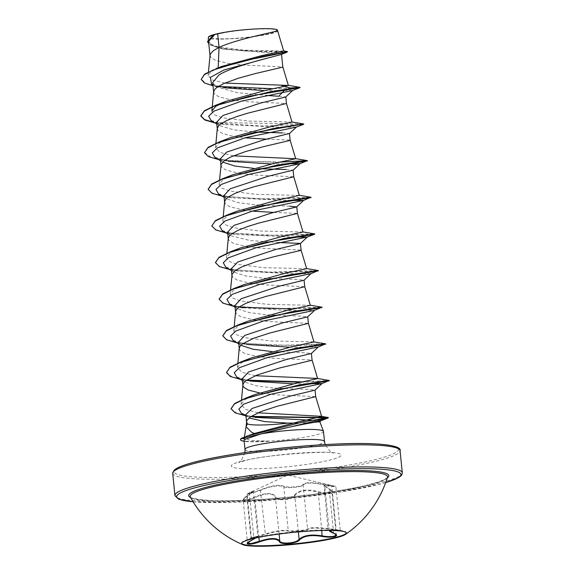 <?xml version="1.0" encoding="UTF-8"?>
<svg xmlns="http://www.w3.org/2000/svg" width="575" height="575" viewBox="0 0 575 575"><rect width="100%" height="100%" fill="white"/><g stroke="black" fill="none" stroke-linecap="round" stroke-linejoin="round"><path stroke-width="0.43" stroke-dasharray="2.88 2.16" d="M241.644 543.317A52.648 5.994 -5.7 0 1 241.572 543.073A52.648 5.994 -5.7 0 1 246.352 540.018A52.648 5.994 -5.7 0 1 251.426 538.516A52.648 5.994 -5.7 0 1 341.068 530.567A52.648 5.994 -5.7 0 1 346.351 532.615A52.648 5.994 -5.7 0 1 346.33 532.867M255.695 538.006L253.532 537.524L246.352 540.018M338.237 530.042L328.174 528.554C316.825 527.297 309.947 527.404 307.539 528.885C307.165 530.179 291.079 531.58 288.219 530.567L285.789 530.272C280.032 530.251 273.125 531.508 265.075 534.046C256.277 536.813 246.833 539.249 253.74 536.971A0.51 0.388 71.2 0 1 253.532 537.524C250.456 538.531 250.312 538.667 253.093 537.927L265.398 534.462C275.511 531.336 282.979 530.207 287.802 531.092C290.792 532.04 307.647 530.567 308.042 529.331C310.356 527.821 317.019 527.721 328.023 529.014L339.049 530.287L336.397 530.322L336.167 529.805L340.213 530.143L335.886 486.809L324.738 485.645L331.876 491.452L330.057 492.868C326.758 493.566 322.712 493.328 317.918 492.157C306.892 489.26 299.165 490.418 294.752 495.643L293.509 496.901C289.139 500.437 276.173 500.818 275.432 497.325A0.51 0.46 158.8 0 1 275.827 496.822C276.668 500.847 292.15 499.488 294.249 495.212C298.835 489.936 306.813 488.736 318.183 491.618C322.733 492.797 326.586 493.062 329.734 492.401C332.257 491.603 332.012 490.41 329.001 488.829C322.151 484.79 323.021 483.704 331.617 485.566L335.886 486.809M333.831 533.363A0.51 0.359 110.9 0 1 333.637 532.96L329.116 488.851C331.717 490.698 332.637 491.567 331.876 491.452L336.21 534.843L329.188 530.243L336.167 529.805L331.797 486.076L331.617 485.566L323.991 484.373C312.182 482.008 305.081 482.123 302.68 484.711C302.45 486.644 286.968 487.995 284.258 486.321C278.961 484.409 270.99 485.602 260.353 489.914L249.255 493.681C246.725 494.327 246.826 494.004 249.55 492.703L252.633 491.208L252.95 491.683L246.84 496.397L253.381 491.402L247.106 494.471L260.705 490.317C268.575 486.853 275.468 485.437 281.376 486.062L283.849 486.838C286.681 488.441 302.917 487.032 303.176 485.149C305.469 482.54 312.347 482.425 323.804 484.826L333.888 486.472M335.469 486.357L287.701 475.115L249.536 492.71A0.51 0.381 -116 0 0 249.536 492.71C247.2 493.86 246.395 494.45 247.106 494.471L251.433 537.862L257.83 535.993L247.48 543.073L243.153 499.747L246.84 496.397L251.124 540.565M246.934 495.959C239.222 500.336 245.626 501.335 254.538 497.159C265.614 492.344 272.708 492.229 275.827 496.822M387.464 477.257A99.166 11.292 -5.7 0 1 368.956 485.293A99.166 11.292 -5.7 0 1 261.359 500.164A99.166 11.292 -5.7 0 1 190.339 496.929C187.817 498.036 208.294 502.241 240.429 500.451C282.857 499.114 342.118 491.733 369.775 484.373C378.271 482.13 383.726 480.168 386.148 478.486L387.464 477.257M270.458 33.436A33.17 3.773 174.3 0 0 262.933 28.879A33.17 3.773 174.3 0 0 216.861 34.284A33.17 3.773 174.3 0 0 220.096 38.834A33.17 3.773 174.3 0 0 267.742 34.083A33.17 3.773 174.3 0 0 270.458 33.436M297.936 422.999L312.017 422.409C321.648 421.59 322.345 421.59 314.115 422.395M323.495 431.466A39.948 4.55 -5.7 0 1 316.02 434.923A39.948 4.55 -5.7 0 1 268.475 441.162L250.686 440.407L244.188 438.071L245.511 436.827L248.745 435.426M242.24 378.781L244.849 382.066L256.4 385.832L274.081 388.082L308.013 389.404L314.992 390.145M262.171 393.322L277.689 394.924L315.718 396.628M209.983 55.071L210.824 57.435L215.222 60.203L227.793 63.307L244.77 65.133L282.799 66.829M208.581 41.522L212.994 45.957L224.329 49.27L274.455 53.209L281.52 54.093L280.715 54.675M278.753 96.248L285.732 96.995M213.641 91.712L214.482 94.077L218.881 96.844L231.452 99.949L248.429 101.775L286.451 103.471M282.411 132.897L289.462 133.565M266.556 139.143L290.109 140.113M286.062 169.539L293.121 170.214M240.228 173.463L255.746 175.066L293.775 176.769M273.873 212.427L297.426 213.404M247.545 246.747L263.055 248.35L301.084 250.046M231.265 268.848L233.874 272.133L245.417 275.899L263.106 278.149L297.038 279.472L304.017 280.212M251.203 283.389L266.714 284.992L304.743 286.702M234.923 305.49L237.54 308.782L249.068 312.541L266.764 314.798L300.696 316.113L307.675 316.854M254.862 320.038L270.372 321.641L308.401 323.337M271.529 351.526L304.355 352.755L311.334 353.496M239.214 348.493L240.084 350.585L244.483 353.352L257.054 356.457L274.031 358.283L312.06 359.979M212.678 82.584L215.912 86.696L237.31 92.668L266.196 95.428M216.638 122.274L219.255 125.558L233.572 129.828L255.271 132.042M217.3 128.362L218.141 130.719L222.539 133.486L230.252 135.7L244.943 137.827M220.297 158.916L222.906 162.2L220.469 160.691M253.244 168.31L258.93 168.691M220.951 165.003L221.799 167.361L226.198 170.128L239.48 173.348M223.955 195.565L226.564 198.849L238.115 202.616L255.796 204.865L289.721 206.181M224.609 201.645L225.45 204.01L229.856 206.777L243.139 209.99M243.886 210.105L252.26 211.111M227.614 232.207L230.223 235.491L250.118 240.566L278.415 242.499M228.268 238.287L229.109 240.652L233.515 243.419L246.797 246.632M231.926 274.936L232.767 277.294L237.173 280.061L250.456 283.281M235.585 311.578L236.426 313.943L240.832 316.71L254.114 319.923M238.589 342.139L241.191 345.424L238.762 343.908M259.462 392.89L261.431 393.214M224.832 83.087L212.29 79.975L208.092 75.577L210.867 71.81L221.159 66.599M283.669 51.002L243.441 50.111L218.047 46.906L210.507 44.067L208.114 40.494L213.462 34.917M277.509 30.403C281.132 35.585 201.135 43.003 208.61 36.822M245.82 414.647L248.012 417.393L245.971 416.128M277.344 90.57L264.378 90.627M273.52 88.715L290.152 88.025L254.524 89.19L217.012 86.566L223.804 87.752L211.435 83.878M217.012 86.566L212.994 85.79M287.428 51.93L264.09 51.858L222.108 48.846L208.833 44.074M218.256 86.466L205.821 83.346L201.157 79.084M287.177 51.534L245.007 50.988L218.529 47.804L210.529 44.994L207.518 41.486M321.662 416.494L321.181 416.293L321.626 416.379M257.959 412.793L245.302 409.285L241.09 404.477L244.914 399.661L254.897 394.587M255.336 375.712L241.974 372.334L237.468 367.562L241.27 362.882L251.189 357.952M313.627 341.802L270.789 340.968L244.109 337.582L236.282 334.621L233.802 330.912L237.597 326.248L247.53 321.31M310.313 305.296L267.116 304.319L240.458 300.941L232.623 297.972L230.144 294.271L233.953 289.592L243.872 284.668M306.647 268.647L263.479 267.677L236.799 264.292L228.972 261.338L226.485 257.629L230.287 252.957L240.213 248.026M302.996 232.005L259.799 231.035L233.134 227.65L225.307 224.688L222.834 220.987L226.636 216.308L236.555 211.377M299.338 195.363L256.177 194.393L229.504 191.008L221.662 188.054L219.176 184.338L222.978 179.666L232.904 174.735M233.393 155.847L220.017 152.468L215.517 147.696L219.327 143.017L229.245 138.093M292.021 122.073L248.831 121.102L222.166 117.717L214.338 114.763L211.859 111.054M268.475 441.162L247.042 441.665L244.095 440.472M284.28 90.426L292.61 90.476M211.126 120.52L224.437 124.538L280.916 127.226M283.087 127.183L296.269 127.118M214.784 157.162L228.095 161.187L221.152 160.022L276.654 162.466L307.373 160.921M271.4 163.976L284.575 163.868M218.443 193.804L231.754 197.829L288.233 200.51M222.101 230.446L235.412 234.471L294.062 237.116M225.752 267.088L239.071 271.12L295.543 273.801M297.721 273.757L311.01 273.635M229.411 303.737L239.107 307.064M233.349 306.173L242.729 307.762L289.987 310.55L314.554 310.342M233.069 340.378L246.38 344.403L239.444 343.246L294.939 345.683L325.658 344.145M289.685 347.192L318.212 346.984M236.728 377.02L250.046 381.045L243.103 379.888L246.804 380.434M293.343 383.834L306.518 383.733M245.884 415.265L254.926 417.378L247.926 416.214L251.663 416.76M312.455 420.275L321.015 420.677M290.181 88.327L294.033 88.083M215.064 122.957L260.971 125.968L297.685 124.725M218.723 159.598L221.152 160.022M222.381 196.248L268.288 199.259L305.002 198.016M226.04 232.889L283.971 235.757L314.683 234.212M229.698 269.531L275.605 272.543L312.318 271.299M235.786 306.604L239.495 307.143M293.458 308.991L322 307.496M237.008 342.822L239.444 343.246M240.666 379.464L243.103 379.888M300.768 382.274L323.294 381.232M245.942 415.869L247.926 416.214M327.089 417.853L328.375 417.874M214.367 122.525L303.679 123.977M204.463 152.382L211.622 157.572L230.137 160.878L280.571 162.057M208.136 189.175L212.635 193.229L224.092 196.248L260.317 198.9L310.996 197.261M211.78 225.673L216.056 229.77L227.384 232.832L263.637 235.534L314.654 233.903M215.452 262.466L219.952 266.52L231.409 269.538L267.634 272.183L318.313 270.552M219.111 299.108L223.61 303.162L235.06 306.18L271.292 308.832L321.971 307.194M222.769 335.757L227.269 339.811L238.718 342.822L274.943 345.474L325.63 343.836M226.406 372.248L232.02 376.898L246.747 380.125M302.522 381.922L329.288 380.478M231.064 408.674L236.749 413.209L251.002 416.372M268.489 441.312A39.617 4.507 -5.7 0 1 244.526 441.32A39.617 4.507 -5.7 0 1 244.174 441.269M268.856 440.982A39.617 4.507 -5.7 0 1 240.515 439.473M298.375 531.904L294.752 495.643A0.51 0.431 32.2 0 0 294.249 495.212M321.748 530.495L318.183 491.618M329.216 530.409L324.731 485.652C325.191 485.976 324.437 486.407 329.116 488.851L329.001 488.829M323.991 484.373L328.023 529.014M302.68 484.711A0.51 0.496 23.9 0 1 303.176 485.149L307.539 528.885A0.51 0.503 -141.6 0 0 308.042 529.331M284.258 486.321A0.51 0.467 117.2 0 0 283.849 486.838L288.219 530.567A0.51 0.474 -74.6 0 1 287.802 531.092M260.353 489.914L265.398 534.462M249.536 492.71A0.51 0.381 -116 0 0 249.377 493.242L253.74 536.971M279.098 534.031L275.432 497.325C272.421 492.761 265.549 492.868 254.818 497.655L254.538 497.159M258.779 537.352L254.818 497.655L246.898 500.185L243.16 499.747C244.03 498.547 241.407 499.855 246.883 495.981C254.617 490.913 253.101 491.223 253.417 491.179L257.83 535.993L255.738 537.999M336.397 530.322L329.698 530.416M387.241 477.976A100.575 11.45 -5.7 0 1 370.005 484.344A100.575 11.45 -5.7 0 1 267.792 498.949A100.575 11.45 -5.7 0 1 190.699 497.591M385.681 482.576A112.722 12.83 -5.7 0 1 379.823 484.193A112.722 12.83 -5.7 0 1 193.135 501.795M402.284 472.779A114.245 13.009 -5.7 0 1 380.902 482.662A114.245 13.009 -5.7 0 1 254.344 499.963A114.245 13.009 -5.7 0 1 174.922 495.47M195.177 461.977A112.722 12.83 174.3 0 0 220.75 477.451A112.722 12.83 174.3 0 0 377.315 459.094A112.722 12.83 174.3 0 0 398.166 448.637M172.716 473.383A114.245 13.009 174.3 0 0 252.145 477.875A114.245 13.009 174.3 0 0 378.695 460.575A114.245 13.009 174.3 0 0 400.078 450.692M244.993 449.442A39.948 4.55 174.3 0 0 272.766 451.008A39.948 4.55 174.3 0 0 317.019 444.964A39.948 4.55 174.3 0 0 324.501 441.507M241.665 461.236A55.186 6.282 174.3 0 0 254.186 468.819A55.186 6.282 174.3 0 0 330.833 459.827A55.186 6.282 174.3 0 0 318.313 452.252A55.186 6.282 174.3 0 0 241.665 461.236M241.831 438.128L245.511 436.827M241.622 543.569L241.572 543.073M193.157 501.831L232.415 502.349L284.912 498.906L338.308 492.329L380.053 484.157L385.667 482.619M244.964 452.597L241.162 460.69L238.754 462.566L243.972 460.927C264.608 454.3 333.938 450.584 333.205 453.136L330.474 451.777L325.148 444.59M244.368 436.986L244.188 438.071M208.107 40.494L208.236 39.129M224.329 49.27L222.108 48.846M241.09 404.477L241.522 399.833M237.461 367.554L237.87 363.12M233.802 330.912L234.212 326.478M230.144 294.271L230.553 289.829M226.485 257.629L226.895 253.187M222.834 220.987L223.237 216.545M219.176 184.338L219.585 179.903M215.517 147.696L215.927 143.254M208.092 75.577L208.438 71.868M224.437 124.538L217.501 123.381M231.754 197.829L224.818 196.672M235.412 234.471L228.469 233.313M239.071 271.12L232.127 269.955M216.811 124.042L219.248 125.558M224.128 197.333L226.564 198.849M227.786 233.975L230.223 235.491M231.445 270.617L233.874 272.133M235.103 307.266L237.54 308.782M242.413 380.549L244.849 382.066M247.042 441.665L244.526 441.32M215.912 86.696L212.894 84.798M220.096 38.834A203.104 203.104 0 0 0 267.742 34.083M341.068 530.567L339.02 530.287L340.486 530.531L340.206 530.143M251.821 538.114L251.189 538.344L251.433 537.862M346.402 533.111L346.351 532.615"/><path stroke-width="0.86" d="M346.33 532.867A52.648 5.994 -5.7 0 1 336.497 537.172A52.648 5.994 -5.7 0 1 279.22 545.071A52.648 5.994 -5.7 0 1 241.644 543.317M336.548 537.668A52.648 5.994 -5.7 0 1 283.425 545.28A52.648 5.994 -5.7 0 1 242.844 544.669A52.648 5.994 -5.7 0 1 241.622 543.569A52.648 5.994 -5.7 0 1 251.476 539.012A52.648 5.994 -5.7 0 1 309.803 531.041A52.648 5.994 -5.7 0 1 346.402 533.111A52.648 5.994 -5.7 0 1 345.424 534.434A52.648 5.994 -5.7 0 1 336.548 537.668M329.698 530.416L333.946 533.377C337.245 534.7 337.503 535.785 334.722 536.633C331.308 537.381 327.082 537.323 322.058 536.439C311.442 534.657 303.967 535.778 299.625 539.817C297.131 543.663 280.277 545.129 279.385 541.578C276.582 538.171 269.927 538.279 259.433 541.894C249.421 545.617 242.47 544.518 251.074 540.586L255.695 538.006M251.074 540.586L247.48 543.08L251.203 543.533L259.181 541.384C270.02 537.726 276.891 537.618 279.795 541.053C280.557 544.058 293.401 543.555 297.857 540.471L299.122 539.372C303.614 535.282 311.341 534.125 322.287 535.886C327.082 536.777 331.114 536.863 334.377 536.152L336.21 534.843L333.831 533.363A0.51 0.359 110.9 0 0 333.946 533.377M242.844 544.669A107.396 107.396 0 0 1 190.339 496.929A99.166 11.292 -5.7 0 1 208.732 487.83A99.166 11.292 -5.7 0 1 320.814 472.679A99.166 11.292 -5.7 0 1 387.464 477.257A107.396 107.396 0 0 1 345.424 534.434M254.409 433.478L251.879 432.479L246.071 426.751L246.761 420.641L249.945 417.098L260.964 411.563L276.934 406.345L315.711 396.621L321.662 416.494L297.146 422.143L254.409 433.478L241.831 438.128A39.617 4.507 -5.7 0 0 240.515 439.473L240.544 439.782A39.617 4.507 -5.7 0 1 241.867 438.438L241.831 438.128M246.107 426.506L247.423 423.897A35.672 4.061 -5.7 0 0 287.881 423.107L297.936 422.999M248.745 435.426L250.535 434.772M244.993 449.442L244.095 440.472L245.432 439.156L261.057 433.917A39.948 4.55 -5.7 0 1 301.415 429.597A39.948 4.55 -5.7 0 1 323.466 431.329A39.948 4.55 -5.7 0 1 323.495 431.466L324.501 441.507A39.948 4.55 174.3 0 0 296.722 439.933A39.948 4.55 174.3 0 0 252.468 445.984A39.948 4.55 174.3 0 0 244.993 449.442L244.964 452.597M306.518 383.733L321.986 383.568L314.992 390.145L289.915 396.182L252.181 408.408L245.82 414.647L246.531 421.777M217.688 33.832L225.386 32.186C246.704 28.506 278.307 27.392 277.509 30.403L277.509 30.403C279.4 31.51 238.747 38.194 219.039 47.409L217.688 33.832A35.672 4.061 174.3 0 0 214.863 34.507A35.672 4.061 174.3 0 0 214.734 34.536L208.581 41.522L209.954 55.344M218.184 67.742L219.039 47.409L213.368 50.658L210.184 54.208L208.438 71.868M212.994 85.79L204.398 82.958L201.185 79.386L204.075 74.879L213.037 70.071L242.693 61.029L287.256 52.052L280.715 54.675L267.346 58.14C252.583 61.999 229.209 68.483 218.903 75.023L212.678 82.584L213.612 91.986M281.549 54.337L282.799 66.844L282.181 67.261L255.494 73.535L238.366 78.222L223.653 83.612L217.027 87.299L214.971 89.103L213.641 91.712L211.859 111.054L215.668 106.375L225.587 101.452L266.477 90.174L288.363 85.431L224.832 83.087M292.725 90.419L285.732 96.995L260.64 103.033L222.942 115.482L216.638 122.274L217.271 128.627M291.683 121.936L303.686 123.977L273.276 128.534L219.348 141.896L229.238 138.093L270.128 126.816L292.021 122.073L286.451 103.471L247.674 113.196L236.656 116.61L227.312 120.254L220.685 123.948L218.629 125.753L217.3 128.362L215.927 143.254M289.448 133.508L264.277 139.682L226.6 152.131L220.297 158.916L220.929 165.277M289.462 133.565L290.116 140.135L289.498 140.544L262.811 146.826L245.683 151.505L230.97 156.896L224.343 160.59L221.159 164.134L219.585 179.903M293.113 170.157L267.928 176.331L230.259 188.772L223.955 195.565L224.588 201.918M299 195.227L310.996 197.261L280.586 201.818L226.658 215.179L236.555 211.377L277.445 200.107L299.338 195.363L293.768 176.762L254.984 186.487L243.965 189.901L234.629 193.545L227.995 197.232L225.946 199.036L224.609 201.645L223.237 216.545M289.721 206.181L296.7 206.921L271.623 212.966L233.917 225.414L227.614 232.207M302.658 231.869L314.654 233.903L284.244 238.467L230.323 251.828L240.213 248.026L281.11 236.749L302.996 232.005L297.426 213.404L258.642 223.129L247.624 226.543L238.287 230.187L231.653 233.874L229.605 235.678L228.268 238.287L226.895 253.187M278.415 242.499L300.43 243.441M294.062 237.116L307.359 236.993L300.358 243.57L275.245 249.615L237.576 262.063L231.265 268.848L231.905 275.202M300.43 243.498L301.084 250.06L300.473 250.477L273.779 256.752L256.658 261.438L241.946 266.829L235.312 270.523L232.135 274.067L230.553 289.829M235.103 307.266L229.411 303.737L226.945 299.424L232.027 294.45L259.943 284.302L311.01 273.635L304.017 280.212L278.925 286.257L241.234 298.705L234.923 305.49L235.556 311.851M309.975 305.16L321.971 307.194L291.554 311.751L237.633 325.112L247.53 321.31L288.42 310.04L310.313 305.296L304.743 286.688L265.959 296.42L254.941 299.827L245.597 303.471L238.97 307.165L236.914 308.969L235.585 311.578L234.212 326.478M314.669 310.277L307.675 316.854L282.591 322.898L244.893 335.347L238.589 342.139L239.214 348.493M313.964 341.938L325.63 343.836L295.219 348.393L241.292 361.754L251.189 357.952L292.078 346.682L313.964 341.938L308.401 323.337L269.618 333.062L253.647 338.28L242.628 343.807L240.573 345.611L239.444 347.357L239.243 348.759M318.327 346.919L311.334 353.496L286.213 359.548L248.544 371.989L242.24 378.781L242.938 385.66L243.743 387.227L248.141 389.994L259.462 392.89M311.406 353.431L312.06 359.993L311.442 360.41L279.033 368.137L257.305 374.922L246.287 380.456L244.231 382.253L243.103 383.999L242.902 385.401M266.196 95.428L278.753 96.248L284.28 90.426L277.344 90.57M255.271 132.042L282.411 132.897M244.943 137.827L266.556 139.143M222.906 162.2L234.895 166.053L253.244 168.31M258.93 168.691L286.062 169.539M239.48 173.348L240.228 173.463M243.139 209.99L243.886 210.105M252.26 211.111L273.873 212.427M246.797 246.632L247.545 246.747M250.456 283.281L251.203 283.389M254.114 319.923L254.862 320.038M241.191 345.424L253.165 349.269L271.529 351.526M261.431 393.214L262.171 393.322M201.185 79.386L204.865 73.974L221.159 66.599L261.639 55.624L283.669 51.002M208.833 44.074L207.518 41.486L213.462 34.917L208.61 36.822L208.236 39.129M277.509 30.403L283.676 51.002M248.925 417.896L264.823 421.619L287.881 423.107M246.56 422.043L247.423 423.897M264.378 90.627L223.804 87.752M212.894 84.798L211.435 83.878L210.443 77.323L224.135 69.92L267.346 58.14M284.28 90.426L290.181 88.327M287.256 52.052L287.177 51.534L283.367 50.88M207.546 41.795L214.734 34.536M273.52 88.715L218.256 86.466M216.063 68.547L262.66 56.386L287.392 51.628M213.188 35.068L214.669 34.565M288.032 85.294L300.028 87.328L290.152 88.025L280.629 85.143M251.002 416.372L328.289 417.543L321.181 416.293L257.959 412.793M255.336 375.712L317.292 378.443L329.288 380.478L299.237 384.977L245.568 398.188L254.89 394.579L295.766 383.317L317.623 378.58L312.06 359.979M306.317 268.518L318.313 270.552L287.895 275.109L233.975 288.47L243.872 284.668L284.754 273.391L306.647 268.647L301.084 250.046M280.571 162.057L307.338 160.619L276.927 165.176L222.999 178.537L232.904 174.735L273.793 163.458L295.672 158.722L233.393 155.847M314.115 422.395L321.015 420.677L319.837 421.784L314.115 422.395C303.629 424.005 278.113 429.266 261.057 433.917M294.033 88.083L300.057 87.637L292.61 90.476L241.658 101.085L213.742 111.227L208.653 116.208L211.126 120.52L216.811 124.042M280.916 127.226L283.087 127.183M297.685 124.725L303.715 124.279L296.269 127.118L245.317 137.727L217.4 147.868L212.312 152.849L214.784 157.162L220.469 160.691M228.095 161.187L271.4 163.976M284.575 163.868L300.042 163.702L293.049 170.279M295.349 158.585L307.338 160.619L299.927 163.767L248.975 174.369L221.059 184.518L215.97 189.491L218.443 193.804L224.128 197.333M288.233 200.51L303.586 200.409L252.633 211.011L224.717 221.159L219.628 226.14L222.101 230.446L227.786 233.975M307.359 236.993L256.292 247.66L228.376 257.801L223.287 262.782L225.752 267.088L231.445 270.617M295.543 273.801L297.721 273.757M239.107 307.064L242.729 307.762M321.971 307.194L314.554 310.342L263.609 320.943L235.685 331.092L230.604 336.066L233.069 340.378L238.762 343.908M246.38 344.403L289.685 347.192M325.63 343.836L318.212 346.984L267.26 357.585L239.344 367.734L234.262 372.715L236.728 377.02L242.413 380.549M250.046 381.045L293.343 383.834M321.986 383.568L271.342 394.119L243.671 404.182L238.862 409.084L241.392 413.303L245.884 415.265M254.926 417.378L312.455 420.275M225.587 101.444L215.69 105.254L269.61 91.892L291.719 88.392L300.057 87.637L249.722 96.118L214.719 105.937L204.218 111.176L200.833 116.042L204.729 119.967L215.064 122.957M303.686 123.977L253.381 132.768L218.371 142.586L207.877 147.825L204.492 152.691L208.387 156.608L218.723 159.598M307.373 160.921L257.039 169.409L222.036 179.228L211.535 184.467L208.15 189.333L212.046 193.257L222.381 196.248M305.002 198.016L311.032 197.57L260.691 206.051L225.688 215.869L215.194 221.109L211.808 225.975L215.704 229.899L226.04 232.889M307.237 237.051L314.683 234.212L264.356 242.693L229.346 252.511L218.845 257.751L215.467 262.617L219.362 266.541L229.698 269.531M312.318 271.299L318.342 270.854L268.015 279.342L233.012 289.16L222.511 294.393L219.125 299.259L223.021 303.183L233.349 306.173M239.495 307.143L293.458 308.991M322 307.496L271.666 315.984L236.663 325.802L226.162 331.042L222.777 335.908L226.679 339.832L237.008 342.822M325.658 344.145L275.324 352.626L240.321 362.444L229.82 367.684L226.435 372.55L230.338 376.474L240.666 379.464M246.804 380.434L300.768 382.274M323.294 381.232L329.317 380.787L279.558 389.146L244.662 398.856L234.363 404.038L231.078 408.825L235.175 412.85L245.942 415.869M251.663 416.76L327.089 417.853M328.289 417.543L328.325 417.91L241.867 438.438L245.432 439.156M215.69 105.254L204.448 110.688L200.804 115.74L204.513 119.571L214.367 122.525M219.348 141.896L208.107 147.329L204.492 152.691M222.999 178.537L211.765 183.971L208.136 189.175M226.658 215.179L215.424 220.62L211.808 225.975M230.323 251.828L219.082 257.262L215.452 262.466M233.975 288.47L222.741 293.904L219.111 299.108M237.633 325.112L226.399 330.553L222.769 335.757M241.292 361.754L230.05 367.195L226.435 372.55M246.747 380.125L302.522 381.922M245.568 398.188L234.578 403.557L231.064 408.674M328.347 417.565L303.097 421.985L246.776 436.094M225.386 32.186A35.477 4.039 174.3 0 0 208.61 36.822M244.174 441.269A39.617 4.507 -5.7 0 1 240.544 439.782M299.625 539.817A0.51 0.446 -141.4 0 1 299.122 539.372L298.375 531.904M279.385 541.578A0.51 0.474 -24.9 0 0 279.795 541.053L279.098 534.031M322.058 536.439L321.748 530.495M259.433 541.894L258.779 537.352M190.699 497.591A100.575 11.45 -5.7 0 1 207.503 486.917A100.575 11.45 -5.7 0 1 327.829 471.191A100.575 11.45 -5.7 0 1 387.241 477.976M193.135 501.795A112.722 12.83 -5.7 0 1 197.685 487.075A112.722 12.83 -5.7 0 1 349.801 468.798A112.722 12.83 -5.7 0 1 385.681 482.576M172.716 473.383L174.045 470.293L176.353 468.575C179.867 466.497 186.07 464.305 194.947 462.005C225.127 454.006 287.68 446.013 334.995 444.101C377.919 442.038 402.248 445.438 400.078 450.692A114.245 13.009 174.3 0 0 320.656 446.2A114.245 13.009 174.3 0 0 194.098 463.5A114.245 13.009 174.3 0 0 172.716 473.383L174.922 495.47A114.245 13.009 -5.7 0 1 196.305 485.588A114.245 13.009 -5.7 0 1 322.855 468.287A114.245 13.009 -5.7 0 1 402.284 472.779L401.939 474.54L400.955 475.87L398.647 477.588L385.667 482.619M398.166 448.637A112.722 12.83 174.3 0 0 317.012 445.1A112.722 12.83 174.3 0 0 195.177 461.977M246.086 426.628L244.368 436.986M315.064 390.073L315.718 396.642M285.804 96.923L286.458 103.486M293.121 170.214L293.775 176.777M296.772 206.799L297.433 213.418M304.089 280.147L304.743 286.709M307.747 316.789L308.401 323.351M227.607 232.207L228.246 238.56M400.078 450.692L402.284 472.779M241.522 399.833L242.902 384.862M237.87 363.12L239.243 348.22M295.679 158.722L290.109 140.113M288.363 85.431L282.799 66.829M319.837 421.784L323.466 431.329M303.586 200.409L310.996 197.261M310.895 273.693L318.313 270.552M321.871 383.626L329.288 380.478M320.699 420.842L328.325 417.91M296.384 127.061L289.39 133.637M303.701 200.344L296.7 206.921M241.392 413.303L245.971 416.128M324.501 441.507L325.148 444.59M193.157 501.831L178.825 499.244L174.922 495.47M329.188 530.243C330.043 531.02 327.714 530.653 333.831 533.363M251.124 540.565L255.738 537.999"/></g></svg>
